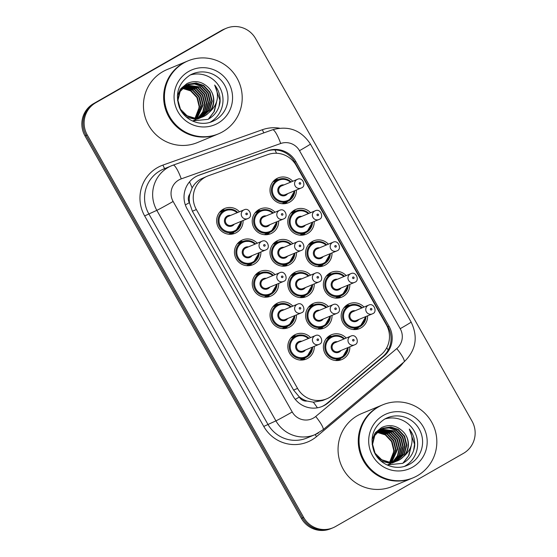 <?xml version="1.0" encoding="UTF-8"?>
<svg xmlns="http://www.w3.org/2000/svg" width="557" height="557" viewBox="0 0 557 557"><rect width="100%" height="100%" fill="white"/><g stroke="black" fill="none" stroke-linecap="round" stroke-linejoin="round"><path stroke-width="0.84" d="M275.228 179.563A13.445 13.187 -112.5 0 1 278.43 179.507M287.523 201.418A13.445 13.187 -112.5 0 1 285.219 203.639M296.415 190.021A13.445 13.187 -112.5 0 1 271.37 196.182A13.445 13.187 -112.5 0 1 292.78 181.255M293.024 211.019A13.445 13.187 -112.5 0 1 296.227 210.964M305.32 232.868A13.445 13.187 -112.5 0 1 303.015 235.096M314.211 221.477A13.445 13.187 -112.5 0 1 289.16 227.632A13.445 13.187 -112.5 0 1 310.576 212.711M310.82 242.476A13.445 13.187 -112.5 0 1 314.023 242.413M323.116 264.324A13.445 13.187 -112.5 0 1 320.811 266.552M332.007 252.927A13.445 13.187 -112.5 0 1 306.956 259.089A13.445 13.187 -112.5 0 1 328.372 244.168M328.616 273.926A13.445 13.187 -112.5 0 1 331.819 273.87M340.912 295.781A13.445 13.187 -112.5 0 1 338.607 298.002M349.803 284.383A13.445 13.187 -112.5 0 1 324.752 290.545A13.445 13.187 -112.5 0 1 346.169 275.618M346.412 305.382A13.445 13.187 -112.5 0 1 349.615 305.327M358.708 327.231A13.445 13.187 -112.5 0 1 356.403 329.459M367.599 315.84A13.445 13.187 -112.5 0 1 342.548 321.995A13.445 13.187 -112.5 0 1 363.965 307.074M257.459 210.546A13.445 13.187 -112.5 0 1 260.662 210.49M269.748 232.401A13.445 13.187 -112.5 0 1 267.451 234.622M278.646 221.004A13.445 13.187 -112.5 0 1 253.595 227.159A13.445 13.187 -112.5 0 1 275.012 212.238M275.255 242.003A13.445 13.187 -112.5 0 1 278.458 241.94M287.544 263.851A13.445 13.187 -112.5 0 1 285.247 266.079M296.442 252.46A13.445 13.187 -112.5 0 1 271.391 258.615A13.445 13.187 -112.5 0 1 292.808 243.694M293.052 273.459A13.445 13.187 -112.5 0 1 296.254 273.396M305.34 295.307A13.445 13.187 -112.5 0 1 303.043 297.535M314.239 283.91A13.445 13.187 -112.5 0 1 289.187 290.072A13.445 13.187 -112.5 0 1 310.604 275.151M310.848 304.909A13.445 13.187 -112.5 0 1 314.051 304.853M323.137 326.764A13.445 13.187 -112.5 0 1 320.839 328.985M332.035 315.366A13.445 13.187 -112.5 0 1 306.984 321.521A13.445 13.187 -112.5 0 1 328.4 306.601M328.644 336.365A13.445 13.187 -112.5 0 1 331.847 336.303M340.933 358.214A13.445 13.187 -112.5 0 1 338.635 360.442M349.831 346.823A13.445 13.187 -112.5 0 1 324.78 352.978A13.445 13.187 -112.5 0 1 346.196 338.057M221.895 210.073A13.445 13.187 -112.5 0 1 225.091 210.017M234.184 231.928A13.445 13.187 -112.5 0 1 231.879 234.149M243.082 220.53A13.445 13.187 -112.5 0 1 218.031 226.692A13.445 13.187 -112.5 0 1 239.44 211.764M239.691 241.529A13.445 13.187 -112.5 0 1 242.887 241.473M251.98 263.377A13.445 13.187 -112.5 0 1 249.675 265.605M260.878 251.987A13.445 13.187 -112.5 0 1 235.827 258.142A13.445 13.187 -112.5 0 1 257.237 243.221M257.487 272.986A13.445 13.187 -112.5 0 1 260.683 272.923M269.776 294.834A13.445 13.187 -112.5 0 1 267.471 297.062M278.674 283.443A13.445 13.187 -112.5 0 1 253.623 289.598A13.445 13.187 -112.5 0 1 275.033 274.678M275.276 304.435A13.445 13.187 -112.5 0 1 278.479 304.38M287.572 326.291A13.445 13.187 -112.5 0 1 285.268 328.512M296.463 314.893A13.445 13.187 -112.5 0 1 271.419 321.055A13.445 13.187 -112.5 0 1 292.829 306.127M293.073 335.892A13.445 13.187 -112.5 0 1 296.275 335.836M305.368 357.74A13.445 13.187 -112.5 0 1 303.064 359.968M314.259 346.35A13.445 13.187 -112.5 0 1 289.215 352.504A13.445 13.187 -112.5 0 1 310.625 337.584M207.483 176.103A23.721 23.269 67.5 0 0 204.892 177.37A23.721 23.269 67.5 0 0 196.37 209.564L297.556 388.417A23.721 23.269 67.5 0 0 326.848 398.77A23.721 23.269 67.5 0 0 332.766 395.178L381.155 354.656A23.721 23.269 67.5 0 0 386.349 324.78L296.143 165.338A23.721 23.269 67.5 0 0 267.945 154.561L208.583 175.678A23.721 23.269 67.5 0 0 207.483 176.103L200.597 179.152C196.941 181.283 194.121 184.214 192.13 187.946L189.867 193.982A7.909 7.756 67.5 0 0 189.345 202.671A23.721 0.571 150.5 0 1 185.349 204.941M307.025 401.054A23.721 23.269 -112.5 0 1 299.123 396.702L299.332 397.064A7.909 7.756 67.5 0 0 307.025 401.054L313.333 402.175L322.6 400.532L326.848 398.77M189.345 202.671L189.547 203.033A23.721 23.269 -112.5 0 1 189.867 193.982M189.547 203.033L192.388 211.221L293.574 390.067L299.123 396.702M332.954 527.792L331.819 528.266A23.721 23.269 -112.5 0 1 302.528 517.913L86.112 135.4A23.721 23.269 -112.5 0 1 94.634 103.198L222.591 30.008A23.721 23.269 -112.5 0 1 225.181 28.734A23.721 23.269 -112.5 0 0 222.591 30.008L94.634 103.198A23.721 23.269 -112.5 0 0 86.112 135.4L302.528 517.913A23.721 23.269 -112.5 0 0 331.819 528.266L330.684 528.732A23.721 23.269 -112.5 0 1 301.393 518.379L84.977 135.866A23.721 23.269 -112.5 0 1 93.499 103.672L221.456 30.475A23.721 23.269 -112.5 0 1 224.046 29.208L226.316 28.268A23.721 23.269 -112.5 0 1 255.607 38.621L472.023 421.134A23.721 23.269 -112.5 0 1 463.501 453.328L335.544 526.525A23.721 23.269 -112.5 0 1 332.954 527.792A23.721 23.269 -112.5 0 1 303.662 517.439L87.247 134.926A23.721 23.269 -112.5 0 1 95.769 102.732L223.726 29.535A23.721 23.269 -112.5 0 1 226.316 28.268M195.674 176.722A23.721 23.269 67.5 0 0 187.152 208.917L293.017 396.041A23.721 23.269 67.5 0 0 322.315 406.394A23.721 23.269 67.5 0 0 328.233 402.802L383.877 356.202A23.721 23.269 67.5 0 0 389.071 326.325L295.83 161.523A23.721 23.269 67.5 0 0 267.632 150.752L199.364 175.03A23.721 23.269 67.5 0 0 198.264 175.455A23.721 23.269 67.5 0 0 195.674 176.722M197.7 175.699A23.721 23.269 -112.5 0 1 198.229 175.504L266.497 151.219A23.721 23.269 -112.5 0 1 294.695 161.996L387.937 326.799A23.721 23.269 -112.5 0 1 382.743 356.675L327.098 403.275A23.721 23.269 -112.5 0 1 321.744 406.624M217.759 134.133A39.533 38.781 -112.5 0 1 217.69 134.167A39.533 38.781 -112.5 0 1 167.727 114.742A39.533 38.781 -112.5 0 1 183.079 63.247A39.533 38.781 -112.5 0 1 187.389 61.131A39.533 38.781 -112.5 0 1 187.458 61.103M217.69 134.167L197.477 142.55A39.533 38.781 -112.5 0 1 147.514 123.132A39.533 38.781 -112.5 0 1 162.867 71.637A39.533 38.781 -112.5 0 1 167.177 69.521L187.389 61.131M218.469 133.84L217.829 134.105A39.533 38.781 -112.5 0 1 167.866 114.686A39.533 38.781 -112.5 0 1 183.218 63.192A39.533 38.781 -112.5 0 1 187.528 61.075L188.169 60.81A39.533 38.781 -112.5 0 1 238.131 80.229A39.533 38.781 -112.5 0 1 222.779 131.724A39.533 38.781 -112.5 0 1 218.469 133.84A39.533 38.781 -112.5 0 1 168.506 114.422A39.533 38.781 -112.5 0 1 183.859 62.927A39.533 38.781 -112.5 0 1 188.169 60.81M190.306 74.972A25.782 25.288 -112.5 0 1 220.92 89.781A25.782 25.288 -112.5 0 1 210.337 122.108A25.782 25.288 -112.5 0 1 209.954 122.324M201.808 117.255L209.265 110.293L211.764 101.353L209.557 92.344L203.27 85.674L195.883 83.181L188.127 84.281M187.897 84.372L185.982 85.312L179.744 91.606L177.495 100.33M202.038 117.179L209.717 110.105L212.217 101.165L210.01 92.156L203.716 85.486L196.203 82.979L188.35 84.184L186.435 85.124L180.155 91.501L177.948 100.323L180.461 109.2L187.048 115.745L194.825 118.147L202.95 116.831L204.934 115.856L209.481 112.166C217.926 104.444 219.653 95.407 214.668 85.047C218.664 89.997 220.461 95.658 220.064 102.015C218.859 109.82 214.842 115.605 208.012 119.358L192.311 120.925M200.868 117.548L207.462 111.038L209.968 102.098L207.754 93.089L201.467 86.419L194.581 83.982L187.243 84.692M187.013 84.768L186.323 85.026M201.105 117.478L207.914 110.85L210.414 101.91L208.207 92.908L201.919 86.231L194.908 83.78L187.458 84.58M186.546 84.929L184.632 85.875L179.848 90.011M199.072 118.293L199.705 117.917M199.914 117.785L205.923 111.33L208.165 102.843L205.958 93.841L199.664 87.171L186.379 85.158M199.309 118.223L199.942 117.854M200.158 117.729L206.306 111.261L208.617 102.655L206.403 93.653L200.116 86.983L186.595 85.04M197.269 119.038L197.902 118.662M198.111 118.53L198.731 118.112M198.933 117.966L204.363 111.616L206.362 103.595L204.154 94.586L197.86 87.915L185.537 85.681M199.183 117.924L204.753 111.546L206.814 103.407L204.6 94.398L198.313 87.728L185.746 85.548M195.479 119.783L196.099 119.407M196.308 119.275L196.927 118.857M197.129 118.711L197.735 118.258M197.93 118.098L202.797 111.894L204.558 104.34L202.351 95.338L196.064 88.66L184.722 86.258M195.925 119.595L196.343 119.351M196.551 119.219L197.171 118.815M197.38 118.676L197.986 118.223M198.181 118.07L203.187 111.825L205.011 104.152L202.804 95.15L196.51 88.472L184.924 86.105M193.669 120.535L194.302 120.159M194.511 120.027L195.124 119.609M195.333 119.463L195.932 119.003M196.127 118.843L196.712 118.349M196.906 118.175L202.762 105.085L200.548 96.083L194.261 89.412L183.928 86.892M193.899 120.465L194.539 120.096M194.748 119.971L195.375 119.56M195.577 119.421L196.182 118.975M196.384 118.815L196.969 118.328M197.164 118.161L203.208 104.897L201 95.895L194.713 89.224L184.123 86.732M195.855 118.188L200.959 105.837L198.752 96.827L192.457 90.157L183.162 87.588M196.12 118.188L201.411 105.649L199.197 96.64L192.91 89.969L183.35 87.407M182.418 88.354L190.654 90.902L196.948 97.579L199.155 106.582L198 112.709A17.873 17.532 -112.5 0 1 194.846 118.147M195.054 118.161L199.608 106.394L197.394 97.391L191.107 90.721L182.605 88.152M181.84 111.957L186.602 115.933L194.372 118.335L202.497 117.019M202.727 116.921L204.482 116.044C214.71 110.613 216.77 95.066 208.012 87.205A17.873 17.532 -112.5 0 1 209.481 112.166M186.463 117.144L193.752 118.933L201.147 117.576M199.121 118.418L199.789 118.112M200.005 118.007L200.659 117.666M197.547 119.073L198.215 118.78M198.438 118.676L199.093 118.342M208.012 87.205C201.725 81.336 194.727 80.111 187.034 83.522L180.886 88.563L177.356 95.741M208.59 119.052L214.334 111.386L216.541 102.21M208.269 119.226L213.923 111.88L216.276 103.017M218.95 106.728L219.931 100.253L214.668 85.047M412.382 478.122A39.533 38.781 -112.5 0 1 412.312 478.15A39.533 38.781 -112.5 0 1 362.342 458.731A39.533 38.781 -112.5 0 1 377.695 407.237A39.533 38.781 -112.5 0 1 382.005 405.12A39.533 38.781 -112.5 0 1 382.081 405.092M412.312 478.15L392.093 486.539A39.533 38.781 -112.5 0 1 342.13 467.121A39.533 38.781 -112.5 0 1 357.483 415.626A39.533 38.781 -112.5 0 1 361.792 413.51L382.005 405.12M413.092 477.829L412.452 478.094A39.533 38.781 -112.5 0 1 362.489 458.669A39.533 38.781 -112.5 0 1 377.841 407.181A39.533 38.781 -112.5 0 1 382.151 405.064L382.791 404.8A39.533 38.781 -112.5 0 1 432.754 424.218A39.533 38.781 -112.5 0 1 417.402 475.713A39.533 38.781 -112.5 0 1 413.092 477.829A39.533 38.781 -112.5 0 1 363.122 458.404A39.533 38.781 -112.5 0 1 378.475 406.916A39.533 38.781 -112.5 0 1 382.791 404.8M384.929 418.955A25.782 25.288 -112.5 0 1 415.536 433.771A25.782 25.288 -112.5 0 1 404.953 466.098A25.782 25.288 -112.5 0 1 404.577 466.313M396.431 461.245L403.888 454.282L406.387 445.335L404.173 436.333L397.886 429.663L390.499 427.163L382.743 428.263M382.52 428.361L380.605 429.301L374.367 435.595L372.118 444.319M396.661 461.168L404.333 454.094L406.84 445.154L404.626 436.145L398.339 429.475L390.826 426.968L382.972 428.173L381.051 429.113L374.77 435.49L372.57 444.305L375.077 453.189L381.67 459.734L389.44 462.136L397.573 460.82L399.55 459.845L404.097 456.155C412.542 448.434 414.276 439.389 409.291 429.036C413.287 433.987 415.083 439.64 414.68 446.004C413.475 453.809 409.465 459.588 402.634 463.347L386.934 464.914M395.491 461.53L402.084 455.027L404.584 446.087L402.377 437.078L396.083 430.408L389.204 427.971L381.858 428.681M381.629 428.758L380.946 429.015M395.728 461.468L402.53 454.839L405.036 445.899L402.822 436.89L396.535 430.22L389.524 427.769L382.081 428.57M381.169 428.918L379.254 429.865L374.464 434M393.688 462.282L394.321 461.899M394.53 461.767L400.539 455.32L402.781 446.832L400.574 437.83L394.286 431.153L380.995 429.148M393.924 462.213L394.565 461.844M394.774 461.718L400.929 455.25L403.233 446.644L401.026 437.642L394.732 430.972L381.211 429.022M391.884 463.027L392.525 462.651M392.734 462.519L393.346 462.101M393.555 461.955L398.986 455.605L400.984 447.577L398.77 438.575L392.483 431.905L380.159 429.67M393.799 461.913L399.376 455.535L401.43 447.396L399.223 438.387L392.936 431.717L380.368 429.531M390.095 463.772L390.722 463.396M390.93 463.264L391.55 462.846M391.752 462.7L392.351 462.247M392.553 462.087L397.413 455.884L399.181 448.329L396.967 439.32L390.68 432.65L379.338 430.248M390.548 463.584L390.958 463.34M391.174 463.208L391.794 462.804M391.996 462.658L392.601 462.213M392.803 462.059L397.809 455.814L399.634 448.141L397.419 439.139L391.132 432.462L379.54 430.095M388.285 464.524L388.918 464.141M389.127 464.009L389.747 463.598M389.949 463.452L390.554 462.992M390.749 462.832L391.334 462.338M391.522 462.164L397.378 449.074L395.171 440.072L388.877 433.395L378.544 430.881M388.521 464.454L389.162 464.085M389.371 463.96L389.991 463.549M390.199 463.41L390.805 462.964M391 462.804L391.592 462.317M391.787 462.15L397.83 448.886L395.616 439.884L389.329 433.214L378.746 430.714M390.478 462.178L395.574 449.819L393.367 440.817L387.08 434.147L377.778 431.578M390.742 462.178L396.027 449.638L393.82 440.629L387.526 433.959L377.966 431.397M377.04 432.336L385.277 434.892L391.564 441.562L393.778 450.571L392.615 456.698A17.873 17.532 -112.5 0 1 389.468 462.136M389.67 462.15L394.224 450.383L392.017 441.381L385.729 434.704L377.221 432.141M376.455 455.946L381.218 459.922L388.995 462.324L397.12 461.001M397.343 460.911L399.104 460.033C409.332 454.603 411.386 439.055 402.634 431.195A17.873 17.532 -112.5 0 1 404.097 456.155M381.079 461.126L388.368 462.916L395.769 461.565M393.743 462.401L394.405 462.101M394.628 461.99L395.275 461.656M392.163 463.062L392.838 462.763M393.054 462.658L393.708 462.331M402.634 431.195C396.34 425.325 389.35 424.1 381.649 427.504L375.502 432.552L371.972 439.731M403.205 463.041L408.956 455.375L411.157 446.199M402.892 463.215L408.539 455.863L410.899 447.006M413.573 450.717L414.547 444.242L409.291 429.036M317.406 407.815A23.721 4.4 -129.9 0 0 313.333 402.175M294.263 161.258A23.721 0.571 150.5 0 1 293.581 161.655M276.523 153.259A23.721 4.602 -109.6 0 0 274.97 149.91M388.32 327.509A23.721 0.571 150.5 0 1 387.797 327.815M192.13 187.946A23.721 4.602 -109.6 0 0 189.526 181.854M388.194 350.012A23.721 4.4 -129.9 0 0 386.711 347.798M299.332 397.064A23.721 0.571 150.5 0 1 295.287 399.369M192.388 211.221L196.37 209.564M293.574 390.067L297.556 388.417M301.393 518.379L303.662 517.439M84.977 135.866L87.247 134.926M93.499 103.672L95.769 102.732M221.456 30.475L223.726 29.535M178.804 179.995A15.812 15.512 67.5 0 0 173.123 201.46L292.23 411.978A15.812 15.512 67.5 0 0 315.701 416.49L396.751 348.612A15.812 15.512 67.5 0 0 400.211 328.693L299.499 150.682A15.812 15.512 67.5 0 0 280.707 143.497L181.262 178.867A15.812 15.512 67.5 0 0 178.804 179.995M292.23 411.978A15.812 0.383 -29.5 0 1 275.924 420.862L156.816 210.337A31.631 31.025 -112.5 0 1 168.186 167.413A31.631 31.025 -112.5 0 1 171.633 165.714A31.631 31.025 -112.5 0 1 173.102 165.15A15.812 3.07 -109.6 0 1 173.13 165.144L163.549 169.07A31.631 31.025 67.5 0 0 160.103 170.769A31.631 31.025 67.5 0 0 148.733 213.693L267.84 424.218A31.631 31.025 67.5 0 0 306.893 438.018L314.983 434.662A31.631 31.025 -112.5 0 1 275.924 420.862L263.76 426.432L144.653 215.914L156.816 210.337A15.812 0.383 -29.5 0 0 173.123 201.46M318.43 432.97A31.631 31.025 -112.5 0 1 314.983 434.662L323.018 429.788A15.812 2.938 -129.9 0 0 315.701 416.49M144.653 215.914A35.578 34.903 -112.5 0 1 157.443 167.622A35.578 34.903 -112.5 0 1 162.971 165.081L262.41 129.711A35.578 34.903 -112.5 0 1 279.475 128.18M403.477 362.405A35.578 34.903 -112.5 0 1 397.628 368.699L316.578 436.577A35.578 34.903 -112.5 0 1 263.76 426.432M173.157 165.13L272.54 129.788A15.812 3.07 -109.6 0 1 272.568 129.774L173.13 165.144A15.812 3.07 -109.6 0 1 181.262 178.867M397.628 368.699A3.955 0.731 50.1 0 1 396.967 367.857M316.578 436.577A3.955 0.731 50.1 0 1 315.158 434.585M263.962 132.838A3.955 0.766 70.4 0 1 262.41 129.711M164.9 168.513A3.955 0.766 70.4 0 1 162.971 165.081M323.018 429.788L404.069 361.911A15.812 2.938 -129.9 0 0 396.751 348.612M400.211 328.693A15.812 0.383 -29.5 0 0 411.143 322.085L310.43 144.075C301.205 130.143 288.582 125.374 272.568 129.774A15.812 3.07 -109.6 0 1 280.707 143.497M299.499 150.682A15.812 0.383 -29.5 0 0 310.43 144.075M198.229 175.504L199.364 175.03M266.497 151.219L267.632 150.752M294.695 161.996L295.83 161.523M387.937 326.799L389.071 326.325M382.743 356.675L383.877 356.202M327.098 403.275L328.233 402.802M306.754 357.072A11.857 11.634 -112.5 0 0 312.574 347.046L306.747 357.072A11.857 11.634 -112.5 0 1 290.462 351.885A11.857 11.634 -112.5 0 1 308.94 338.287M308.293 338.552A11.07 10.861 67.5 0 0 291.624 352.087A11.07 10.861 67.5 0 0 311.927 347.317M305.452 350.005A5.535 5.431 -112.5 0 1 296.338 349.392A5.535 5.431 -112.5 0 1 301.817 341.239M315.262 335.662L299.374 342.256A4.741 4.651 67.5 0 0 297.013 348.689A4.741 4.651 67.5 0 0 303.008 351.014L318.896 344.428A4.741 4.651 -112.5 0 1 312.902 342.095A4.741 4.651 -112.5 0 1 315.262 335.662C320.735 332.787 324.223 342.771 319.433 344.163L318.896 344.428A4.741 4.651 -112.5 0 0 319.412 344.17M318.179 340.438A0.794 0.773 67.5 0 0 318.465 339.366A0.794 0.773 67.5 0 0 317.399 339.06A0.794 0.773 67.5 0 0 317.114 340.132A0.794 0.773 67.5 0 0 318.179 340.438M292.453 336.393A13.445 13.187 -112.5 0 1 294.862 336.421M303.948 358.332A13.445 13.187 -112.5 0 1 302.27 360.059M335.432 360.497L342.318 357.545A11.857 11.634 -112.5 0 1 326.033 352.351A11.857 11.634 -112.5 0 1 344.505 338.76L338.552 335.613L331.93 336.268L326.339 338.593M343.857 339.025A11.07 10.861 67.5 0 0 327.189 352.56A11.07 10.861 67.5 0 0 347.498 347.791M341.016 350.478A5.535 5.431 -112.5 0 1 331.902 349.866A5.535 5.431 -112.5 0 1 337.382 341.713M334.938 342.729A4.741 4.651 67.5 0 0 332.578 349.162A4.741 4.651 67.5 0 0 338.579 351.488L354.461 344.901A4.741 4.651 -112.5 0 1 348.466 342.569A4.741 4.651 -112.5 0 1 350.826 336.136L334.938 342.729M354.983 344.644A4.741 4.651 -112.5 0 1 354.461 344.901L354.997 344.637C359.836 343.105 356.264 333.302 350.826 336.136M352.964 339.533A0.794 0.773 67.5 0 0 352.678 340.606A0.794 0.773 67.5 0 0 353.744 340.912A0.794 0.773 67.5 0 0 354.029 339.84A0.794 0.773 67.5 0 0 352.964 339.533M328.017 336.867A13.445 13.187 -112.5 0 1 330.426 336.894M339.519 358.805A13.445 13.187 -112.5 0 1 337.834 360.532M348.139 347.519A11.857 11.634 -112.5 0 1 342.318 357.538M353.201 329.514L360.087 326.562L365.928 316.536A11.857 11.634 -112.5 0 1 343.801 321.375A11.857 11.634 -112.5 0 1 362.28 307.777L356.32 304.63L349.699 305.292L344.108 307.61M361.632 308.042A11.07 10.861 67.5 0 0 344.957 321.577A11.07 10.861 67.5 0 0 365.267 316.808M358.792 319.495A5.535 5.431 -112.5 0 1 349.671 318.882A5.535 5.431 -112.5 0 1 355.15 310.729M352.713 311.746A4.741 4.651 67.5 0 0 350.353 318.179A4.741 4.651 67.5 0 0 356.348 320.505L372.236 313.918A4.741 4.651 -112.5 0 1 366.241 311.586A4.741 4.651 -112.5 0 1 368.602 305.152L352.713 311.746M372.751 313.661A4.741 4.651 -112.5 0 1 372.236 313.918L372.772 313.654C377.604 312.122 374.039 302.319 368.602 305.152M370.739 308.55A0.794 0.773 67.5 0 0 370.454 309.622A0.794 0.773 67.5 0 0 371.512 309.929A0.794 0.773 67.5 0 0 371.798 308.857A0.794 0.773 67.5 0 0 370.739 308.55M345.793 305.884A13.445 13.187 -112.5 0 1 348.195 305.911M357.288 327.822A13.445 13.187 -112.5 0 1 355.61 329.549M294.778 315.596A11.857 11.634 -112.5 0 1 272.665 320.428A11.857 11.634 -112.5 0 1 291.144 306.83M290.496 307.102A11.07 10.861 67.5 0 0 273.828 320.637A11.07 10.861 67.5 0 0 294.131 315.861M287.656 318.548A5.535 5.431 -112.5 0 1 278.542 317.936A5.535 5.431 -112.5 0 1 284.021 309.789M297.466 304.206L281.577 310.799A4.741 4.651 67.5 0 0 279.217 317.232A4.741 4.651 67.5 0 0 285.212 319.565L301.1 312.971A4.741 4.651 -112.5 0 1 295.106 310.639A4.741 4.651 -112.5 0 1 297.466 304.206C302.938 301.33 306.427 311.314 301.636 312.707L301.1 312.971A4.741 4.651 -112.5 0 0 301.615 312.721M300.383 308.982A0.794 0.773 67.5 0 0 300.669 307.91A0.794 0.773 67.5 0 0 299.603 307.61A0.794 0.773 67.5 0 0 299.318 308.682A0.794 0.773 67.5 0 0 300.383 308.982M274.657 304.937A13.445 13.187 -112.5 0 1 277.066 304.971M286.152 326.875A13.445 13.187 -112.5 0 1 284.474 328.602M276.982 284.14A11.857 11.634 -112.5 0 1 254.869 288.972A11.857 11.634 -112.5 0 1 273.348 275.374L269.379 272.805L260.773 272.888L255.183 275.207M272.7 275.645A11.07 10.861 67.5 0 0 256.032 289.18A11.07 10.861 67.5 0 0 276.335 284.411M269.86 287.099A5.535 5.431 -112.5 0 1 260.746 286.486A5.535 5.431 -112.5 0 1 266.225 278.333M279.67 272.756L263.781 279.342A4.741 4.651 67.5 0 0 261.421 285.776A4.741 4.651 67.5 0 0 267.416 288.108L283.304 281.515A4.741 4.651 -112.5 0 1 277.309 279.189A4.741 4.651 -112.5 0 1 279.67 272.756C285.142 269.873 288.637 279.865 283.84 281.257A4.741 4.651 -112.5 0 1 283.304 281.515L283.84 281.257M282.587 277.532A0.794 0.773 67.5 0 0 282.872 276.453A0.794 0.773 67.5 0 0 281.807 276.154A0.794 0.773 67.5 0 0 281.522 277.226A0.794 0.773 67.5 0 0 282.587 277.532M256.861 273.487A13.445 13.187 -112.5 0 1 259.27 273.515M268.356 295.426A13.445 13.187 -112.5 0 1 266.678 297.146M259.186 252.683A11.857 11.634 -112.5 0 1 237.073 257.522A11.857 11.634 -112.5 0 1 255.552 243.924L251.583 241.355L242.977 241.439L237.386 243.757M254.904 244.189A11.07 10.861 67.5 0 0 238.236 257.724A11.07 10.861 67.5 0 0 258.539 252.955M252.063 255.642A5.535 5.431 -112.5 0 1 242.949 255.029A5.535 5.431 -112.5 0 1 248.429 246.876M261.874 241.299L245.985 247.893A4.741 4.651 67.5 0 0 243.625 254.326A4.741 4.651 67.5 0 0 249.62 256.652L265.508 250.065A4.741 4.651 -112.5 0 1 259.513 247.733A4.741 4.651 -112.5 0 1 261.874 241.299C267.346 238.424 270.841 248.408 266.044 249.801A4.741 4.651 -112.5 0 1 265.508 250.065L266.044 249.801M264.791 246.076A0.794 0.773 67.5 0 0 265.076 245.003A0.794 0.773 67.5 0 0 264.011 244.697A0.794 0.773 67.5 0 0 263.726 245.769A0.794 0.773 67.5 0 0 264.791 246.076M239.064 242.03A13.445 13.187 -112.5 0 1 241.473 242.058M250.559 263.969A13.445 13.187 -112.5 0 1 248.882 265.696M228.676 234.212L235.562 231.252L241.404 221.226A11.857 11.634 -112.5 0 1 219.277 226.065A11.857 11.634 -112.5 0 1 237.755 212.468L233.787 209.898L225.181 209.982L219.59 212.301M237.108 212.739A11.07 10.861 67.5 0 0 220.44 226.267A11.07 10.861 67.5 0 0 240.742 221.498M234.267 224.186A5.535 5.431 -112.5 0 1 225.153 223.573A5.535 5.431 -112.5 0 1 230.633 215.427M244.077 209.843L228.189 216.436A4.741 4.651 67.5 0 0 225.829 222.87A4.741 4.651 67.5 0 0 231.823 225.202L247.712 218.609A4.741 4.651 -112.5 0 1 241.717 216.276A4.741 4.651 -112.5 0 1 244.077 209.843C249.55 206.967 253.045 216.952 248.248 218.344L247.712 218.609A4.741 4.651 -112.5 0 0 248.227 218.358M246.995 214.619A0.794 0.773 67.5 0 0 247.28 213.547A0.794 0.773 67.5 0 0 246.215 213.247A0.794 0.773 67.5 0 0 245.929 214.32A0.794 0.773 67.5 0 0 246.995 214.619M221.268 210.574A13.445 13.187 -112.5 0 1 223.677 210.609M232.763 232.513A13.445 13.187 -112.5 0 1 231.085 234.239M330.343 316.07A11.857 11.634 -112.5 0 1 308.237 320.902A11.857 11.634 -112.5 0 1 326.708 307.304L320.755 304.157L314.134 304.818L308.543 307.137M326.061 307.568A11.07 10.861 67.5 0 0 309.393 321.104A11.07 10.861 67.5 0 0 329.702 316.334M323.22 319.022A5.535 5.431 -112.5 0 1 314.106 318.409A5.535 5.431 -112.5 0 1 319.586 310.256M317.142 311.272A4.741 4.651 67.5 0 0 314.782 317.706A4.741 4.651 67.5 0 0 320.783 320.038L336.665 313.445A4.741 4.651 -112.5 0 1 330.67 311.112A4.741 4.651 -112.5 0 1 333.03 304.679L317.142 311.272M337.187 313.187A4.741 4.651 -112.5 0 1 336.665 313.445L337.201 313.18C342.04 311.655 338.468 301.852 333.03 304.679M335.168 308.077A0.794 0.773 67.5 0 0 334.882 309.156A0.794 0.773 67.5 0 0 335.948 309.455A0.794 0.773 67.5 0 0 336.233 308.383A0.794 0.773 67.5 0 0 335.168 308.077M310.221 305.41A13.445 13.187 -112.5 0 1 312.63 305.438M321.723 327.349A13.445 13.187 -112.5 0 1 320.038 329.076M312.547 284.613A11.857 11.634 -112.5 0 1 290.441 289.445A11.857 11.634 -112.5 0 1 308.912 275.847L302.959 272.7L296.338 273.362L290.747 275.68M308.272 276.119A11.07 10.861 67.5 0 0 291.596 289.654A11.07 10.861 67.5 0 0 311.906 284.878M305.424 287.565A5.535 5.431 -112.5 0 1 296.31 286.952A5.535 5.431 -112.5 0 1 301.79 278.806M299.346 279.816A4.741 4.651 67.5 0 0 296.985 286.249A4.741 4.651 67.5 0 0 302.987 288.582L318.869 281.988A4.741 4.651 -112.5 0 1 312.874 279.656A4.741 4.651 -112.5 0 1 315.234 273.222L299.346 279.816M319.391 281.738A4.741 4.651 -112.5 0 1 318.869 281.988L319.405 281.724C324.244 280.199 320.679 270.396 315.234 273.222M317.372 276.627A0.794 0.773 67.5 0 0 317.086 277.699A0.794 0.773 67.5 0 0 318.151 277.999A0.794 0.773 67.5 0 0 318.437 276.926A0.794 0.773 67.5 0 0 317.372 276.627M292.425 273.953A13.445 13.187 -112.5 0 1 294.834 273.988M303.927 295.892A13.445 13.187 -112.5 0 1 302.242 297.619M282.044 266.135L288.93 263.183L294.764 253.15A11.857 11.634 -112.5 0 1 272.645 257.988A11.857 11.634 -112.5 0 1 291.116 244.398M290.476 244.662A11.07 10.861 67.5 0 0 273.8 258.197A11.07 10.861 67.5 0 0 294.11 253.428M287.628 256.116A5.535 5.431 -112.5 0 1 278.514 255.503A5.535 5.431 -112.5 0 1 283.993 247.35M281.55 248.366A4.741 4.651 67.5 0 0 279.189 254.8A4.741 4.651 67.5 0 0 285.191 257.125L301.072 250.532A4.741 4.651 -112.5 0 1 295.078 248.206A4.741 4.651 -112.5 0 1 297.438 241.773L281.55 248.366M301.595 250.281A4.741 4.651 -112.5 0 1 301.072 250.532L301.609 250.274C306.447 248.742 302.883 238.939 297.438 241.773M299.575 245.171A0.794 0.773 67.5 0 0 299.297 246.243A0.794 0.773 67.5 0 0 300.355 246.549A0.794 0.773 67.5 0 0 300.641 245.477A0.794 0.773 67.5 0 0 299.575 245.171M274.629 242.504A13.445 13.187 -112.5 0 1 277.038 242.532M286.131 264.443A13.445 13.187 -112.5 0 1 284.453 266.169M215.301 120.047A25.782 25.288 -112.5 0 1 212.489 121.433C200.269 126.899 184.325 120.221 179.319 107.278C174.912 93.687 178.456 82.986 189.937 75.181L192.729 73.809A25.782 25.288 -112.5 0 1 225.313 86.474A25.782 25.288 -112.5 0 1 215.301 120.047M217.954 123.194A29.737 29.166 -112.5 0 1 177.996 111.811A29.737 29.166 -112.5 0 1 188.684 71.449A29.737 29.166 -112.5 0 1 228.648 82.84A29.737 29.166 -112.5 0 1 217.954 123.194M189.916 75.188A25.782 25.288 -112.5 0 1 192.729 73.809M409.924 464.037A25.782 25.288 -112.5 0 1 407.111 465.422C394.892 470.888 378.941 464.204 373.935 451.267C369.535 437.677 373.072 426.975 384.553 419.163A25.782 25.288 -112.5 0 1 387.352 417.792A25.782 25.288 -112.5 0 1 419.929 430.457A25.782 25.288 -112.5 0 1 409.924 464.037M412.577 467.184A29.737 29.166 -112.5 0 1 372.612 455.8A29.737 29.166 -112.5 0 1 383.3 415.438A29.737 29.166 -112.5 0 1 423.264 426.829A29.737 29.166 -112.5 0 1 412.577 467.184M276.954 221.707A11.857 11.634 -112.5 0 1 254.848 226.539A11.857 11.634 -112.5 0 1 273.32 212.941M272.679 213.206A11.07 10.861 67.5 0 0 256.004 226.741A11.07 10.861 67.5 0 0 276.314 221.971M269.832 224.659A5.535 5.431 -112.5 0 1 260.718 224.046A5.535 5.431 -112.5 0 1 266.197 215.893M263.753 216.91A4.741 4.651 67.5 0 0 261.4 223.343A4.741 4.651 67.5 0 0 267.395 225.676L283.283 219.082A4.741 4.651 -112.5 0 1 277.282 216.75A4.741 4.651 -112.5 0 1 279.642 210.316L263.753 216.91M283.798 218.824A4.741 4.651 -112.5 0 1 283.283 219.082L283.812 218.817C288.651 217.293 285.087 207.489 279.642 210.316M281.779 213.714A0.794 0.773 67.5 0 0 281.501 214.793A0.794 0.773 67.5 0 0 282.559 215.093A0.794 0.773 67.5 0 0 282.845 214.02A0.794 0.773 67.5 0 0 281.779 213.714M256.833 211.047A13.445 13.187 -112.5 0 1 259.242 211.075M268.335 232.986A13.445 13.187 -112.5 0 1 266.657 234.713M335.405 298.065L342.29 295.106L348.132 285.08A11.857 11.634 -112.5 0 1 326.005 289.918A11.857 11.634 -112.5 0 1 344.484 276.321M343.836 276.585A11.07 10.861 67.5 0 0 327.161 290.12A11.07 10.861 67.5 0 0 347.471 285.351M340.995 288.039A5.535 5.431 -112.5 0 1 331.875 287.426A5.535 5.431 -112.5 0 1 337.354 279.28M334.917 280.289A4.741 4.651 67.5 0 0 332.557 286.723A4.741 4.651 67.5 0 0 338.552 289.055L354.44 282.462A4.741 4.651 -112.5 0 1 348.445 280.129A4.741 4.651 -112.5 0 1 350.806 273.696L334.917 280.289M354.955 282.204A4.741 4.651 -112.5 0 1 354.44 282.462L354.976 282.197C359.808 280.672 356.243 270.869 350.806 273.696M352.943 277.101A0.794 0.773 67.5 0 0 352.658 278.173A0.794 0.773 67.5 0 0 353.716 278.472A0.794 0.773 67.5 0 0 354.001 277.4A0.794 0.773 67.5 0 0 352.943 277.101M327.996 274.427A13.445 13.187 -112.5 0 1 330.398 274.455M339.492 296.366A13.445 13.187 -112.5 0 1 337.814 298.092M330.322 253.63A11.857 11.634 -112.5 0 1 308.209 258.462A11.857 11.634 -112.5 0 1 326.687 244.864L320.728 241.724L314.106 242.379L308.522 244.697M326.04 245.136A11.07 10.861 67.5 0 0 309.365 258.671A11.07 10.861 67.5 0 0 329.674 253.895M323.199 256.589A5.535 5.431 -112.5 0 1 314.078 255.969A5.535 5.431 -112.5 0 1 319.558 247.823M317.121 248.833A4.741 4.651 67.5 0 0 314.761 255.266A4.741 4.651 67.5 0 0 320.755 257.599L336.644 251.005A4.741 4.651 -112.5 0 1 330.649 248.68A4.741 4.651 -112.5 0 1 333.009 242.246L317.121 248.833M337.159 250.754A4.741 4.651 -112.5 0 1 336.644 251.005L337.18 250.747C342.012 249.216 338.447 239.413 333.009 242.246M335.147 245.644A0.794 0.773 67.5 0 0 334.861 246.716A0.794 0.773 67.5 0 0 335.927 247.016A0.794 0.773 67.5 0 0 336.205 245.943A0.794 0.773 67.5 0 0 335.147 245.644M310.2 242.97A13.445 13.187 -112.5 0 1 312.602 243.005M321.695 264.916A13.445 13.187 -112.5 0 1 320.017 266.636M312.526 222.173A11.857 11.634 -112.5 0 1 290.413 227.005A11.857 11.634 -112.5 0 1 308.891 213.415L302.931 210.268L296.31 210.929L290.726 213.247M308.244 213.679A11.07 10.861 67.5 0 0 291.569 227.214A11.07 10.861 67.5 0 0 311.878 222.445M305.403 225.132A5.535 5.431 -112.5 0 1 296.282 224.52A5.535 5.431 -112.5 0 1 301.762 216.367M299.325 217.383A4.741 4.651 67.5 0 0 296.965 223.817A4.741 4.651 67.5 0 0 302.959 226.142L318.848 219.555A4.741 4.651 -112.5 0 1 312.853 217.223A4.741 4.651 -112.5 0 1 315.213 210.79L299.325 217.383M319.363 219.298A4.741 4.651 -112.5 0 1 318.848 219.555L319.384 219.291C324.216 217.759 320.651 207.956 315.213 210.79M317.351 214.187A0.794 0.773 67.5 0 0 317.065 215.26A0.794 0.773 67.5 0 0 318.131 215.566A0.794 0.773 67.5 0 0 318.409 214.494A0.794 0.773 67.5 0 0 317.351 214.187M292.404 211.521A13.445 13.187 -112.5 0 1 294.806 211.549M303.899 233.46A13.445 13.187 -112.5 0 1 302.221 235.186M294.73 190.724A11.857 11.634 -112.5 0 1 272.617 195.556A11.857 11.634 -112.5 0 1 291.095 181.958L285.135 178.811L278.514 179.472L272.93 181.791M290.448 182.223A11.07 10.861 67.5 0 0 273.772 195.758A11.07 10.861 67.5 0 0 294.082 190.988M287.607 193.676A5.535 5.431 -112.5 0 1 278.486 193.063A5.535 5.431 -112.5 0 1 283.966 184.917M281.529 185.927A4.741 4.651 67.5 0 0 279.168 192.36A4.741 4.651 67.5 0 0 285.163 194.692L301.052 188.099A4.741 4.651 -112.5 0 1 295.057 185.766A4.741 4.651 -112.5 0 1 297.417 179.333L281.529 185.927M301.567 187.841A4.741 4.651 -112.5 0 1 301.052 188.099L301.588 187.834C306.42 186.31 302.855 176.506 297.417 179.333M299.555 182.738A0.794 0.773 67.5 0 0 299.269 183.81A0.794 0.773 67.5 0 0 300.334 184.109A0.794 0.773 67.5 0 0 300.613 183.037A0.794 0.773 67.5 0 0 299.555 182.738M274.608 180.064A13.445 13.187 -112.5 0 1 277.01 180.092M286.103 202.003A13.445 13.187 -112.5 0 1 284.425 203.73M404.069 361.911C415.954 350.381 418.314 337.11 411.143 322.085M290.775 338.12L296.359 335.801L304.964 335.718L308.954 338.28M306.747 357.072L299.861 360.024M342.318 357.545L348.153 347.512M272.979 306.663L278.57 304.345L287.175 304.261L291.158 306.823M294.792 315.589L288.951 325.615L282.065 328.574M276.996 284.133L271.155 294.166L264.269 297.118M259.2 252.683L253.358 262.709L246.473 265.661M317.636 329.048L324.522 326.089L330.357 316.063M299.84 297.591L306.726 294.632L312.561 284.606M291.13 244.391L285.163 241.251L278.542 241.905L272.951 244.224M384.553 419.163L387.352 417.792M264.248 234.685L271.134 231.726L276.968 221.7M273.334 212.934L267.367 209.794L260.746 210.455L255.155 212.774M344.491 276.314L338.524 273.174L331.902 273.835L326.318 276.154M317.608 266.608L324.494 263.656L330.336 253.623M299.812 235.151L306.698 232.199L312.54 222.173M282.016 203.702L288.902 200.743L294.744 190.717"/></g></svg>
